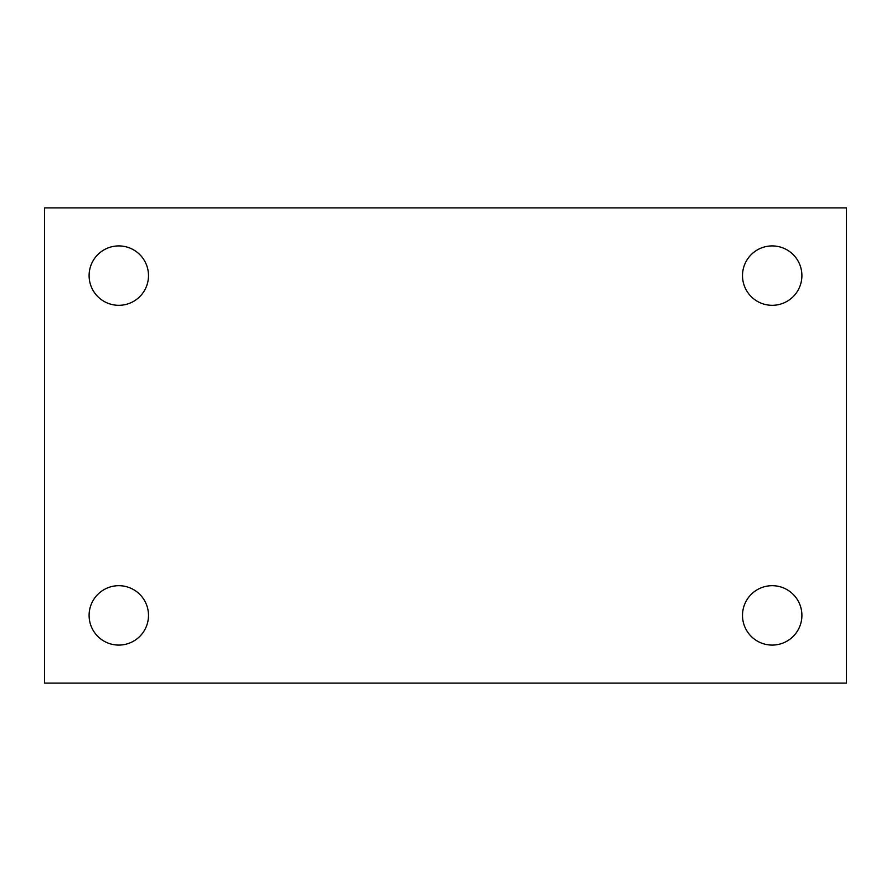 <?xml version="1.0" encoding="UTF-8"?>
<svg xmlns="http://www.w3.org/2000/svg" width="891" height="891" viewBox="0 0 891 891"><rect width="100%" height="100%" fill="white"/><g stroke="black" fill="none" stroke-linecap="round" stroke-linejoin="round"><path stroke-width="1.34" d="M44.55 207.904L846.45 207.904L846.45 683.096L44.55 683.096L44.55 207.904M118.804 585.688A29.704 29.704 0 0 1 148.496 615.38A29.704 29.704 0 0 1 118.804 645.084A29.704 29.704 0 0 1 89.1 615.38A29.704 29.704 0 0 1 118.804 585.688M772.196 585.688A29.704 29.704 0 0 1 801.9 615.38A29.704 29.704 0 0 1 772.196 645.084A29.704 29.704 0 0 1 742.504 615.38A29.704 29.704 0 0 1 772.196 585.688M772.196 245.916A29.704 29.704 0 0 1 801.9 275.62A29.704 29.704 0 0 1 772.196 305.312A29.704 29.704 0 0 1 742.504 275.62A29.704 29.704 0 0 1 772.196 245.916M118.804 245.916A29.704 29.704 0 0 1 148.496 275.62A29.704 29.704 0 0 1 118.804 305.312A29.704 29.704 0 0 1 89.1 275.62A29.704 29.704 0 0 1 118.804 245.916"/></g></svg>
